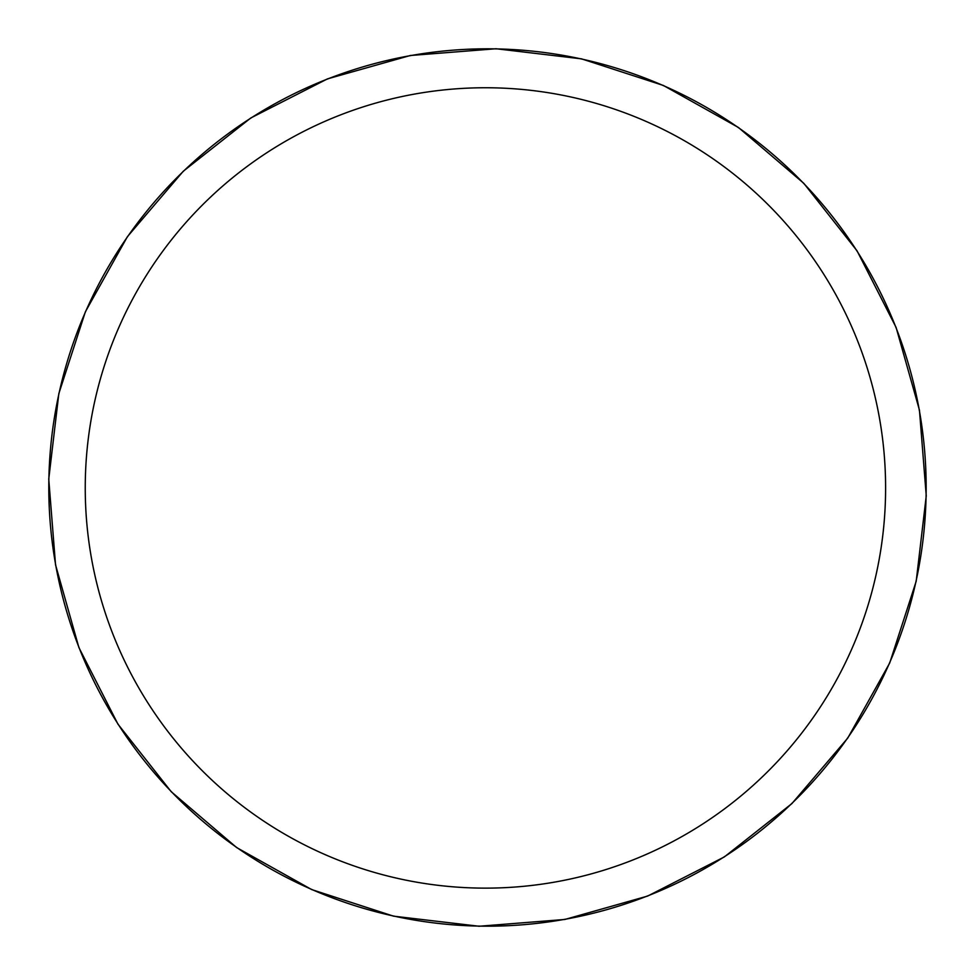 <?xml version="1.0" encoding="UTF-8"?>
<svg xmlns="http://www.w3.org/2000/svg" width="975" height="975" viewBox="0 0 975 975"><rect width="100%" height="100%" fill="white"/><g stroke="black" fill="none" stroke-linecap="round" stroke-linejoin="round"><path stroke-width="1.46" d="M85.544 311.756A438.689 438.689 77.9 0 1 663.232 85.556A438.689 438.689 77.9 0 1 889.419 663.256A438.689 438.689 77.9 0 1 311.732 889.444A438.689 438.689 77.9 0 1 85.544 311.756M118.767 327.612A400.189 400.177 -102.1 0 0 325.102 854.612A400.189 400.177 -102.1 0 0 852.089 648.265A400.189 400.177 -102.1 0 0 645.755 121.278A400.189 400.177 -102.1 0 0 118.767 327.612M311.695 889.578L393.547 916.159L479.066 926.25L564.866 919.462L647.668 896.062L724.352 856.915L791.932 803.558L847.726 738.124L889.688 663.049L916.195 581.258L926.25 495.861L919.449 410.134L896.086 327.405L857.037 250.819L803.802 183.324L738.441 127.493L663.378 85.459L581.527 58.853L496.092 48.75L410.329 55.502L327.49 78.877L250.843 117.951L183.288 171.222L127.408 236.681L85.398 311.756L58.841 393.583L48.75 479.066L55.538 564.817L78.914 647.583L117.987 724.206L171.234 791.724L236.657 847.568L311.695 889.578"/></g></svg>
